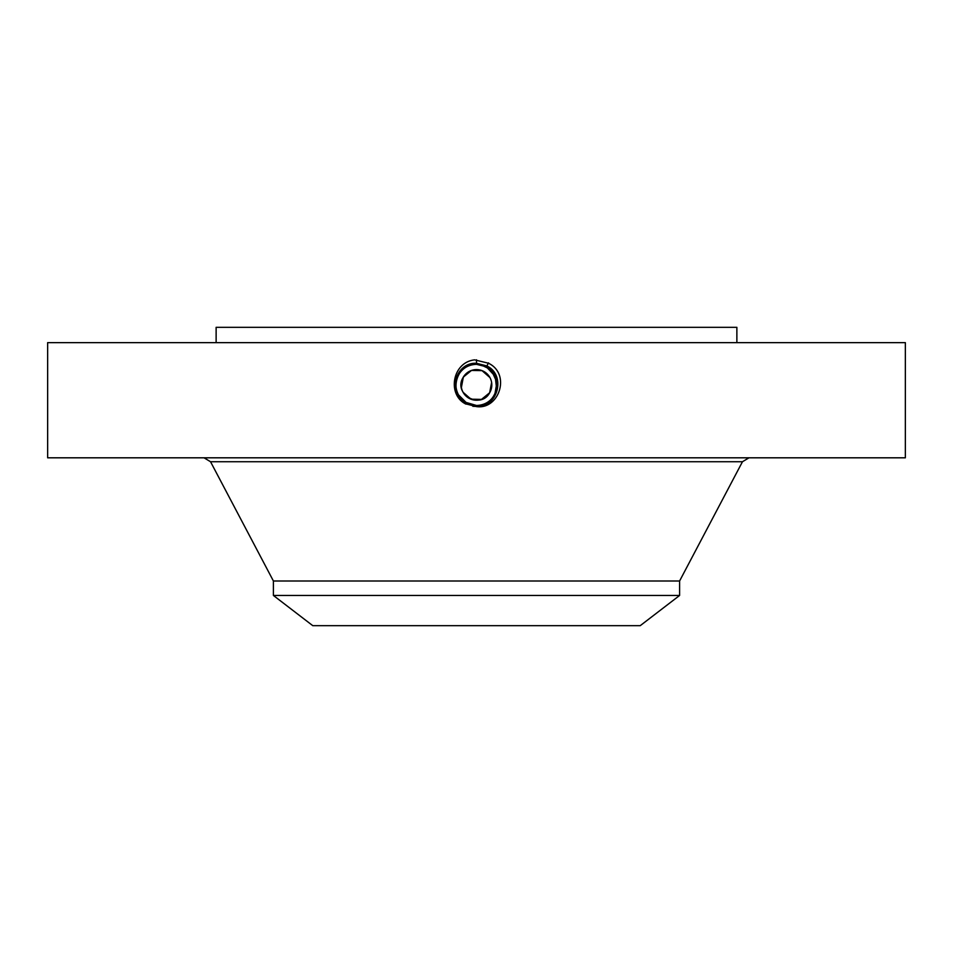 <?xml version="1.0" encoding="UTF-8"?>
<svg xmlns="http://www.w3.org/2000/svg" width="953" height="953" viewBox="0 0 953 953"><rect width="100%" height="100%" fill="white"/><g stroke="black" fill="none" stroke-linecap="round" stroke-linejoin="round"><path stroke-width="1.43" d="M47.65 342.639L905.35 342.639L905.35 457.809L47.65 457.809L47.65 342.639M472.819 406.288L476.5 406.466C498.085 407.705 506.341 375.196 486.864 365.94L476.5 363.284C454.855 362.045 446.564 394.661 466.1 403.941L476.452 406.609M476.5 406.609C499.301 409.85 511.022 373.826 488.365 363.188L474.665 359.865C451.996 362.223 447.005 395.185 466.005 404.12M216.128 342.639L216.128 327.32L736.872 327.32L736.872 342.639M476.5 359.793L476.5 363.284C454.855 362.045 446.576 394.649 466.1 403.941L476.5 406.466C498.074 407.705 506.341 375.196 486.864 365.94L476.5 363.415C454.986 362.188 446.754 394.602 466.172 403.822L476.5 406.335C497.942 407.562 506.15 375.256 486.804 366.059L476.5 363.415C454.998 362.188 446.754 394.59 466.172 403.822L476.5 406.335C497.942 407.562 506.15 375.256 486.804 366.059L476.5 363.558C455.117 362.331 446.945 394.53 466.231 403.703L476.5 406.192C497.8 407.419 505.96 375.327 486.733 366.178L476.5 363.558C455.129 362.331 446.945 394.53 466.231 403.703L476.5 406.192C497.811 407.419 505.96 375.315 486.733 366.178L476.5 363.689C455.26 362.474 447.136 394.471 466.303 403.584L476.5 406.061C497.669 407.276 505.769 375.387 486.673 366.297L476.5 363.689C455.272 362.474 447.136 394.471 466.303 403.584L476.5 406.061C497.669 407.276 505.769 375.375 486.673 366.297L476.5 363.832C455.391 362.616 447.326 394.411 466.362 403.464L476.5 405.918C497.537 407.134 505.578 375.434 486.602 366.417L476.5 363.832C455.403 362.616 447.326 394.399 466.362 403.453L476.5 405.918C497.526 407.134 505.578 375.446 486.602 366.417L476.5 363.963C455.915 362.7 447.219 394.149 466.434 403.345L476.5 405.787C497.013 407.05 505.698 375.708 486.542 366.536L476.5 363.963C455.546 362.759 447.517 394.339 466.434 403.333L476.5 405.787C497.001 407.05 505.698 375.72 486.542 366.548L476.5 364.106C456.058 362.843 447.398 394.077 466.493 403.226L476.5 405.656C496.882 406.907 505.507 375.768 486.471 366.655L476.5 364.106C456.07 362.843 447.398 394.077 466.493 403.214L476.5 405.644C496.87 406.907 505.507 375.78 486.471 366.667L476.5 364.237C456.201 362.986 447.588 394.006 466.565 403.095L476.5 405.656M273.404 595.458L679.596 595.458L640.213 625.68L312.787 625.68L273.404 595.458L273.404 580.996L679.596 580.996L742.458 461.74L748.963 457.809M463.063 392.255L470.973 399.188L481.491 399.39L489.651 392.755L491.605 382.403M489.937 377.567L482.027 370.634L471.509 370.431L463.349 377.066L461.395 387.418M491.808 384.297L489.937 392.255C481.301 410.04 452.758 394.459 463.063 377.567L468.471 371.861M463.063 377.567A15.319 15.319 0 0 1 483.838 371.467A15.319 15.319 0 0 1 489.937 392.255A15.319 15.319 0 0 1 469.162 398.354A15.319 15.319 0 0 1 463.063 377.567M472.724 405.144A20.585 20.585 0 0 0 495.894 378.007M494.5 374.922A20.585 20.585 0 0 0 486.364 366.845L480.943 364.808M479.907 364.618A20.585 20.585 0 0 0 476.488 364.332C468.507 364.618 462.491 368.192 458.441 375.041A20.585 20.585 0 0 0 457.118 391.838M466.112 367.143A20.585 20.585 0 0 0 459.024 374.041M457.881 393.672L458.488 394.876A20.585 20.585 0 0 0 465.743 402.452L470.806 404.691M496.227 390.766L496.584 389.372M489.556 369.002L480.884 364.796M462.288 399.795L466.636 402.976L476.5 405.49C484.493 405.192 490.509 401.63 494.559 394.78C499.515 383.368 496.787 374.064 486.364 366.845L481.134 364.856M488.532 362.879L486.399 366.786L476.5 364.237C456.189 362.986 447.588 394.018 466.565 403.107L476.5 405.49C496.727 406.764 505.316 375.839 486.411 366.786L476.5 364.332C468.495 364.63 462.479 368.203 458.441 375.041L458.441 375.053C455.081 381.617 455.093 388.205 458.464 394.816L466.625 402.988L476.5 405.49C496.739 406.764 505.316 375.827 486.411 366.774L476.5 364.332M494.821 394.292L496.179 390.933M496.644 389.11L495.203 376.328L486.364 366.845L488.103 367.906M465.338 402.202L476.5 405.49L466.625 402.988L460.108 397.353L466.625 402.976M494.881 394.173L496.918 382.32L491.855 371.205M460.096 397.33L460.073 397.306A20.585 20.585 0 0 1 458.464 394.816L458.464 394.84M273.404 580.996L210.542 461.74L742.458 461.74M210.542 461.74L204.037 457.809M679.596 595.458L679.596 580.996"/></g></svg>
